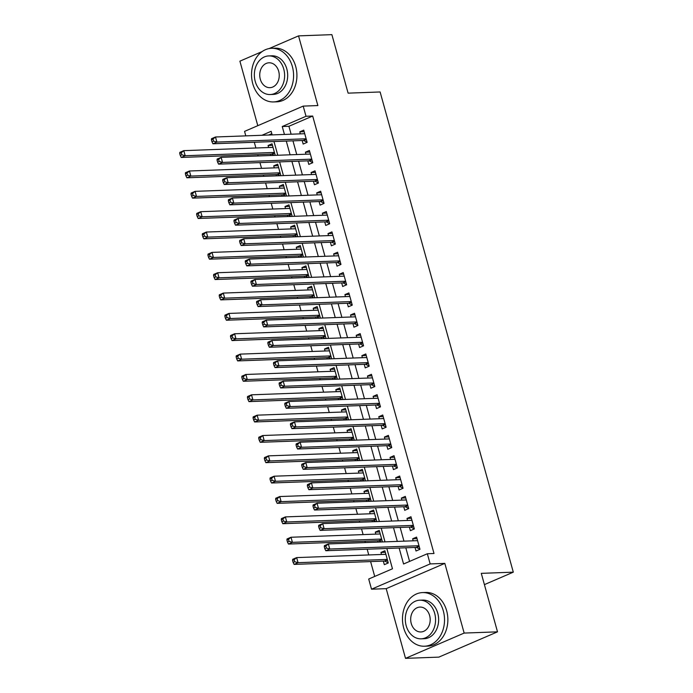 <?xml version="1.0" encoding="UTF-8"?>
<svg xmlns="http://www.w3.org/2000/svg" width="693" height="693" viewBox="0 0 693 693"><rect width="100%" height="100%" fill="white"/><g stroke="black" fill="none" stroke-linecap="round" stroke-linejoin="round"><path stroke-width="1.04" d="M245.798 135.871L244.56 131.384L303.196 106.107L306.02 116.277L282.242 126.524L284.442 134.451M262.145 51.568L239.899 61.157L257.796 125.676M303.196 106.107L317.87 105.57L298.544 35.88L331.886 34.65L348.111 93.148L380.119 91.97L513.296 572.167L481.28 573.345L497.505 631.843L438.868 657.12L405.518 658.35L464.154 633.073L444.828 563.383L430.162 563.92L371.517 589.197L368.702 579.027L392.472 568.78L386.841 548.484M444.828 563.383L386.192 588.66L405.518 658.35M386.192 588.66L371.517 589.197M254.305 142.256L255.899 147.999M257.744 154.634L258.117 155.977M259.953 162.604L261.547 168.347M263.383 174.982L263.756 176.325M265.592 182.952L267.186 188.695M269.023 195.322L269.395 196.665M271.24 203.3L272.825 209.043M274.671 215.67L275.043 217.013M276.879 223.648L278.473 229.392M280.31 236.018L280.682 237.361M282.527 243.997L284.113 249.731M285.958 256.367L286.33 257.709M288.167 264.345L289.761 270.079M291.597 276.715L291.97 278.058M293.806 284.693L295.4 290.428M297.236 297.063L297.609 298.406M299.454 305.041L301.039 310.776M302.884 317.411L303.257 318.754M305.093 325.389L306.687 331.124M308.524 337.76L308.896 339.102M310.741 345.738L312.326 351.472M314.172 358.108L314.544 359.45M316.38 366.077L317.974 371.82M319.811 378.456L320.183 379.799M322.02 386.425L323.614 392.169M325.45 398.804L325.823 400.147M327.668 406.774L329.262 412.517M331.098 419.144L331.471 420.486M333.307 427.122L334.901 432.865M336.737 439.492L337.11 440.835M338.955 447.47L340.54 453.205M342.385 459.84L342.758 461.183M344.594 467.818L346.188 473.553M348.025 480.188L348.397 481.531M350.234 488.167L351.827 493.901M353.673 500.537L354.045 501.879M355.881 508.515L357.475 514.249M359.312 520.885L359.684 522.227M361.521 528.863L363.115 534.598M364.951 541.233L365.324 542.576M367.169 549.211L368.754 554.946M370.599 561.581L374.714 576.429M298.544 35.88L269.075 48.579M497.505 631.843L464.154 633.073M302.174 140.497L303.162 144.057L307.12 142.351L303.733 130.145L299.774 131.852L300.329 133.87M307.813 160.845L308.801 164.406L312.76 162.699L309.381 150.494L305.414 152.2L305.977 154.21M313.453 181.194L314.44 184.754L318.408 183.047L315.02 170.842L311.062 172.548L311.616 174.558M319.101 201.542L320.088 205.102L324.047 203.395L320.66 191.19L316.701 192.897L317.264 194.906M324.74 221.89L325.727 225.45L329.695 223.744L326.308 211.53L322.34 213.245L322.903 215.254M330.388 242.238L331.375 245.798L335.334 244.092L331.947 231.878L327.988 233.593L328.543 235.603M336.027 262.586L337.015 266.147L340.973 264.44L337.595 252.226L333.628 253.933L334.191 255.951M341.675 282.935L342.663 286.495L346.621 284.78L343.234 272.574L339.275 274.281L339.83 276.299M347.314 303.283L348.302 306.843L352.261 305.128L348.874 292.922L344.915 294.629L345.478 296.647M352.954 323.622L353.941 327.183L357.909 325.476L354.521 313.271L350.554 314.977L351.117 316.996M358.602 343.971L359.589 347.531L363.548 345.824L360.161 333.619L356.202 335.325L356.756 337.344M364.241 364.319L365.228 367.879L369.196 366.173L365.809 353.967L361.841 355.674L362.404 357.683M369.889 384.667L370.876 388.227L374.835 386.521L371.448 374.315L367.489 376.022L368.044 378.031M375.528 405.015L376.516 408.575L380.474 406.869L377.096 394.663L373.129 396.37L373.692 398.38M381.167 425.363L382.155 428.924L386.122 427.217L382.735 415.003L378.776 416.718L379.331 418.728M386.815 445.712L387.803 449.272L391.762 447.565L388.375 435.351L384.416 437.066L384.97 439.076M392.455 466.06L393.442 469.62L397.41 467.914L394.022 455.699L390.055 457.406L390.618 459.424M398.103 486.408L399.09 489.968L403.049 488.262L399.662 476.048L395.703 477.754L396.257 479.773M403.742 506.756L404.729 510.317L408.688 508.601L405.31 496.396L401.342 498.102L401.905 500.121M409.381 527.096L410.369 530.665L414.336 528.95L410.949 516.744L406.99 518.451L407.545 520.469M385.325 552.304L380.933 552.46L381.488 554.478M383.333 561.113L384.32 564.674L388.279 562.967L384.892 550.753L380.933 552.46M379.677 531.955L375.285 532.111L375.849 534.13M377.685 540.765L378.057 542.108M374.038 511.607L369.646 511.772L370.209 513.782M372.046 520.417L372.418 521.76M368.399 491.259L364.007 491.424L364.561 493.433M366.406 500.069L366.77 501.411M362.751 470.911L358.359 471.075L358.922 473.085M360.758 479.721L361.131 481.063M357.112 450.563L352.72 450.727L353.274 452.737M355.119 459.372L355.492 460.715M351.464 430.214L347.072 430.379L347.635 432.397M349.471 439.024L349.844 440.367M345.824 409.866L341.432 410.031L341.995 412.049M343.832 418.676L344.204 420.019M340.185 389.527L335.793 389.683L336.348 391.701M338.184 398.328L338.556 399.67M334.537 369.178L330.145 369.334L330.708 371.353M332.545 377.988L332.917 379.331M328.898 348.83L324.506 348.986L325.06 351.004M326.905 357.64L327.278 358.983M323.25 328.482L318.858 328.638L319.421 330.656M321.257 337.292L321.63 338.634M317.611 308.134L313.219 308.298L313.773 310.308M315.618 316.944L315.991 318.286M311.963 287.786L307.579 287.95L308.134 289.96M309.97 296.595L310.343 297.938M306.323 267.437L301.931 267.602L302.494 269.612M304.331 276.247L304.703 277.59M300.684 247.089L296.292 247.254L296.847 249.263M298.692 255.899L299.064 257.242M295.036 226.741L290.644 226.906L291.207 228.915M293.044 235.551L293.416 236.893M289.397 206.393L285.005 206.557L285.559 208.576M287.404 215.202L287.777 216.545M283.749 186.045L279.366 186.209L279.92 188.227M281.756 194.854L282.129 196.197M278.11 165.705L273.718 165.861L274.281 167.879M276.117 174.506L276.49 175.849M271.803 133.662L268.615 135.031M382.449 541.943L379.253 530.405L375.285 532.111M376.81 521.595L373.605 510.057L369.646 511.772M371.162 501.247L367.966 489.717L364.007 491.424M365.523 480.899L362.326 469.369L358.359 471.075M359.884 460.559L356.678 449.021L352.72 450.727M354.236 440.211L351.039 428.672L347.072 430.379M348.596 419.863L345.391 408.324L341.432 410.031M342.948 399.514L339.752 387.976L335.793 389.683M337.309 379.166L334.113 367.628L330.145 369.334M331.67 358.818L328.465 347.28L324.506 348.986M326.022 338.47L322.825 326.931L318.858 328.638M320.383 318.122L317.177 306.583L313.219 308.298M314.735 297.773L311.538 286.235L307.579 287.95M309.095 277.425L305.899 265.895L301.931 267.602M303.447 257.077L300.251 245.547L296.292 247.254M297.808 236.737L294.612 225.199L290.644 226.906M292.169 216.389L288.964 204.851L285.005 206.557M286.521 196.041L283.324 184.503L279.366 186.209M280.882 175.693L277.685 164.154L273.718 165.861M275.234 155.345L272.037 143.806L268.078 145.513L268.633 147.531M270.478 154.167L270.85 155.509M399.133 548.033L403.569 563.998L427.338 553.75L434.009 553.499L312.682 116.034L288.912 126.282L291.112 134.208M292.948 140.835L296.751 154.556M298.596 161.183L302.399 174.896M304.236 181.531L308.038 195.244M309.875 201.88L313.678 215.592M315.523 222.228L319.326 235.941M321.162 242.576L324.965 256.289M326.81 262.924L330.613 276.637M332.449 283.272L336.252 296.985M338.089 303.621L341.892 317.333M343.737 323.969L347.539 337.682M349.376 344.308L353.179 358.03M355.024 364.657L358.827 378.378M360.663 385.005L364.466 398.718M366.302 405.353L370.114 419.066M371.95 425.701L375.753 439.414M377.59 446.049L381.393 459.762M383.238 466.398L387.041 480.11M388.877 486.746L392.68 500.459M394.525 507.094L398.328 520.807M400.164 527.442L403.967 541.155M405.803 547.791L409.58 561.399M415.029 547.444L416.017 551.004L419.975 549.298L416.588 537.092L412.63 538.799L413.184 540.817M484.407 584.623L513.296 572.167M312.682 116.034L306.02 116.277M427.338 553.75L430.162 563.92M272.15 134.901L271.154 131.306L261.945 135.282M385.005 541.848L381.202 528.135M379.357 521.5L375.554 507.787M373.718 501.152L369.915 487.439M368.078 480.812L364.275 467.091M362.43 460.464L358.627 446.751M356.791 440.116L352.988 426.403M351.143 419.767L347.34 406.055M345.504 399.419L341.701 385.706M339.865 379.071L336.053 365.358M334.217 358.723L330.414 345.01M328.577 338.375L324.774 324.662M322.929 318.026L319.126 304.314M317.29 297.678L313.487 283.965M311.642 277.339L307.839 263.617M306.003 256.99L302.2 243.269M300.364 236.642L296.561 222.929M294.716 216.294L290.913 202.581M289.076 195.946L285.273 182.233M283.428 175.598L279.625 161.885M277.789 155.249L273.986 141.537M286.278 141.086L290.081 154.799M291.926 161.434L295.729 175.147M297.566 181.783L301.368 195.495M303.213 202.122L307.016 215.844M308.853 222.47L312.656 236.192M314.492 242.819L318.295 256.531M320.14 263.167L323.943 276.879M325.779 283.515L329.582 297.228M331.427 303.863L335.23 317.576M337.067 324.211L340.869 337.924M342.706 344.56L346.509 358.272M348.354 364.908L352.157 378.621M353.993 385.256L357.796 398.969M359.641 405.604L363.444 419.317M365.28 425.944L369.083 439.665M370.92 446.292L374.722 460.005M376.568 466.64L380.37 480.353M382.207 486.988L386.01 500.701M387.855 507.337L391.658 521.049M393.494 527.685L397.297 541.398M288.912 126.282L282.242 126.524M417.021 538.634L412.63 538.799M272.47 145.357L268.078 145.513M411.373 518.295L406.99 518.451M405.734 497.946L401.342 498.102M400.095 477.598L395.703 477.754M394.447 457.25L390.055 457.406M388.808 436.902L384.416 437.066M383.16 416.554L378.776 416.718M377.52 396.205L373.129 396.37M371.881 375.857L367.489 376.022M366.233 355.509L361.841 355.674M360.594 335.161L356.202 335.325M354.946 314.813L350.554 314.977M349.307 294.473L344.915 294.629M343.667 274.125L339.275 274.281M338.019 253.777L333.628 253.933M332.38 233.428L327.988 233.593M326.732 213.08L322.34 213.245M321.093 192.732L316.701 192.897M315.454 172.384L311.062 172.548M309.806 152.036L305.414 152.2M304.166 131.687L299.774 131.852M324.263 546.716L324.826 548.752L326.412 548.068L325.849 546.041L324.263 546.716L324.385 545.642L328.343 543.936L417.576 540.653M325.849 546.041L328.343 543.936L329.755 549.021L325.797 550.727L416.095 547.409A2.148 1.273 66.7 0 1 416.632 547.539L419.941 549.168M418.988 545.737L329.755 549.021L326.412 548.068M417.03 540.67L417.489 540.315M324.826 548.752L325.797 550.727M385.88 554.313L296.647 557.596L298.059 562.681L294.101 564.397L384.398 561.07A2.148 1.273 -113.3 0 1 384.936 561.2L388.245 562.829M385.793 553.984L385.334 554.339M294.716 561.737L294.153 559.701L292.567 560.386L293.13 562.421L294.716 561.737L298.059 562.681L387.292 559.407M292.567 560.386L292.689 559.303L296.647 557.596L294.153 559.701M294.101 564.397L293.13 562.421M470.131 643.65A26.836 21.024 -92.1 0 0 471.535 643.043M403.69 627.945A26.836 21.024 -92.1 0 0 424.488 646.222A26.836 21.024 -92.1 0 0 443.312 610.871A26.836 21.024 -92.1 0 0 422.513 592.584A26.836 21.024 -92.1 0 0 403.69 627.945M424.488 646.222L427.824 646.101A26.836 21.024 -92.1 0 0 446.647 610.741A26.836 21.024 -92.1 0 0 425.849 592.463L422.513 592.584M419.724 600.207L422.791 600.095A19.326 15.133 87.9 0 1 437.768 613.262A19.326 15.133 87.9 0 1 424.211 638.712L421.145 638.825A19.326 15.133 -92.1 0 0 434.693 613.374A19.326 15.133 -92.1 0 0 419.724 600.207A19.326 15.133 -92.1 0 0 406.167 625.666A19.326 15.133 -92.1 0 0 421.145 638.825M429.625 615.557A12.448 9.754 -92.1 0 0 419.975 607.077A12.448 9.754 -92.1 0 0 411.244 623.483A12.448 9.754 -92.1 0 0 420.894 631.964A12.448 9.754 -92.1 0 0 429.625 615.557M252.746 83.654A26.836 21.024 -92.1 0 0 273.544 101.932A26.836 21.024 -92.1 0 0 292.368 66.571A26.836 21.024 -92.1 0 0 271.569 48.293A26.836 21.024 -92.1 0 0 252.746 83.654M273.544 101.932L276.879 101.81A26.836 21.024 -92.1 0 0 295.703 66.45A26.836 21.024 -92.1 0 0 274.904 48.172L271.569 48.293M268.78 55.916L271.847 55.804A19.326 15.133 87.9 0 1 286.815 68.962A19.326 15.133 87.9 0 1 273.267 94.421L270.201 94.534A19.326 15.133 -92.1 0 0 283.749 69.075A19.326 15.133 -92.1 0 0 268.78 55.916A19.326 15.133 -92.1 0 0 255.223 81.376A19.326 15.133 -92.1 0 0 270.201 94.534M278.681 71.266A12.448 9.754 -92.1 0 0 269.031 62.786A12.448 9.754 -92.1 0 0 260.299 79.193A12.448 9.754 -92.1 0 0 269.941 87.673A12.448 9.754 -92.1 0 0 278.681 71.266M318.615 526.377L319.178 528.404L320.764 527.728L320.201 525.692L318.615 526.377L318.737 525.294L322.704 523.587L411.937 520.304M320.201 525.692L322.704 523.587L324.116 528.672L320.149 530.379L410.455 527.061A2.148 1.273 66.7 0 1 410.992 527.191L414.301 528.82M413.349 525.389L324.116 528.672L320.764 527.728M411.391 520.322L411.841 519.967M319.178 528.404L320.149 530.379M312.976 506.029L313.539 508.064L315.124 507.38L314.561 505.344L312.976 506.029L313.097 504.946L317.056 503.239L406.297 499.956M314.561 505.344L317.056 503.239L318.468 508.324L314.509 510.031L404.807 506.713A2.148 1.273 66.7 0 1 405.344 506.843L408.653 508.471M407.701 505.041L318.468 508.324L315.124 507.38M405.743 499.974L406.202 499.618M313.539 508.064L314.509 510.031M307.328 485.68L307.9 487.716L309.485 487.032L308.913 484.996L307.328 485.68L307.458 484.598L311.417 482.891L400.649 479.608M308.913 484.996L311.417 482.891L312.829 487.976L308.861 489.691L399.168 486.365A2.148 1.273 66.7 0 1 399.705 486.495L403.014 488.123M402.061 484.693L312.829 487.976L309.485 487.032M400.104 479.634L400.554 479.279M307.9 487.716L308.861 489.691M301.689 465.332L302.252 467.368L303.837 466.684L303.274 464.648L301.689 465.332L301.81 464.249L305.778 462.543L395.01 459.26M303.274 464.648L305.778 462.543L307.181 467.628L303.222 469.343L393.52 466.017A2.148 1.273 66.7 0 1 394.066 466.146L397.366 467.775M396.422 464.353L307.181 467.628L303.837 466.684M394.464 459.286L394.915 458.931M302.252 467.368L303.222 469.343M380.24 533.965L291.008 537.248L292.411 542.342L288.453 544.048L378.759 540.722A2.148 1.273 -113.3 0 1 379.296 540.852L381.574 541.978M380.145 533.636L379.695 533.991M289.068 541.389L288.505 539.353L286.919 540.038L287.482 542.073L289.068 541.389L292.411 542.342L381.652 539.059M286.919 540.038L287.041 538.955L291.008 537.248L288.505 539.353M288.453 544.048L287.482 542.073M374.592 513.617L285.36 516.9L286.772 521.994L282.813 523.7L373.111 520.374A2.148 1.273 -113.3 0 1 373.648 520.504L375.927 521.63M374.506 513.288L374.047 513.643M283.428 521.041L282.865 519.005L281.28 519.689L281.843 521.725L283.428 521.041L286.772 521.994L376.004 518.71M281.28 519.689L281.401 518.615L285.36 516.9L282.865 519.005M282.813 523.7L281.843 521.725M368.953 493.277L279.721 496.552L281.133 501.645L277.165 503.352L367.472 500.025A2.148 1.273 -113.3 0 1 368.009 500.155L370.287 501.282M368.858 492.94L368.407 493.295M277.78 500.692L277.217 498.657L275.632 499.341L276.195 501.377L277.78 500.692L281.133 501.645L370.365 498.362M275.632 499.341L275.753 498.267L279.721 496.552L277.217 498.657M277.165 503.352L276.195 501.377M363.314 472.929L274.073 476.212L275.485 481.297L271.526 483.004L361.824 479.686A2.148 1.273 -113.3 0 1 362.361 479.807L364.648 480.933M363.219 472.591L362.768 472.947M272.141 480.344L271.578 478.309L269.993 478.993L270.556 481.029L272.141 480.344L275.485 481.297L364.717 478.014M269.993 478.993L270.114 477.919L274.073 476.212L271.578 478.309M271.526 483.004L270.556 481.029M296.05 444.984L296.613 447.02L298.198 446.335L297.635 444.3L296.05 444.984L296.171 443.91L300.13 442.195L389.362 438.912M297.635 444.3L300.13 442.195L301.542 447.288L297.583 448.995L387.881 445.668A2.148 1.273 66.7 0 1 388.418 445.798L391.727 447.427M390.774 444.005L301.542 447.288L298.198 446.335M388.816 438.938L389.275 438.582M296.613 447.02L297.583 448.995M357.666 452.581L268.434 455.864L269.846 460.949L265.878 462.655L356.185 459.338A2.148 1.273 -113.3 0 1 356.722 459.459L359 460.585M357.571 452.243L357.12 452.598M266.502 459.996L265.93 457.96L264.354 458.645L264.917 460.68L266.502 459.996L269.846 460.949L359.078 457.666M264.354 458.645L264.475 457.571L268.434 455.864L265.93 457.96M265.878 462.655L264.917 460.68M290.402 424.636L290.965 426.671L292.55 425.987L291.987 423.951L290.402 424.636L290.523 423.562L294.49 421.846L383.723 418.572M291.987 423.951L294.49 421.846L295.902 426.94L291.935 428.646L382.241 425.32A2.148 1.273 66.7 0 1 382.779 425.45L386.088 427.087M385.135 423.657L295.902 426.94L292.55 425.987M383.177 418.589L383.627 418.234M290.965 426.671L291.935 428.646M352.027 432.233L262.794 435.516L264.198 440.601L260.239 442.307L350.537 438.99A2.148 1.273 -113.3 0 1 351.082 439.119L353.361 440.237M351.931 431.895L351.481 432.25M260.854 439.648L260.291 437.612L258.706 438.297L259.269 440.332L260.854 439.648L264.198 440.601L353.439 437.318M258.706 438.297L258.827 437.222L262.794 435.516L260.291 437.612M260.239 442.307L259.269 440.332M284.762 404.288L285.325 406.323L286.911 405.639L286.348 403.603L284.762 404.288L284.884 403.213L288.842 401.507L378.083 398.224M286.348 403.603L288.842 401.507L290.254 406.592L286.296 408.298L376.594 404.981A2.148 1.273 66.7 0 1 377.131 405.102L380.44 406.739M379.487 403.309L290.254 406.592L286.911 405.639M377.529 398.241L377.988 397.886M285.325 406.323L286.296 408.298M346.379 411.885L257.146 415.168L258.558 420.253L254.6 421.959L344.897 418.641A2.148 1.273 -113.3 0 1 345.435 418.771L347.713 419.889M346.292 411.547L345.833 411.902M255.215 419.3L254.652 417.273L253.066 417.948L253.629 419.984L255.215 419.3L258.558 420.253L347.791 416.969M253.066 417.948L253.188 416.874L257.146 415.168L254.652 417.273M254.6 421.959L253.629 419.984M279.114 383.939L279.686 385.975L281.263 385.291L280.7 383.255L279.114 383.939L279.236 382.865L283.203 381.159L372.436 377.876M280.7 383.255L283.203 381.159L284.615 386.244L280.648 387.95L370.954 384.632A2.148 1.273 66.7 0 1 371.491 384.754L374.8 386.391M373.848 382.96L284.615 386.244L281.263 385.291M371.89 377.893L372.34 377.538M279.686 385.975L280.648 387.95M340.739 391.536L251.507 394.819L252.919 399.904L248.952 401.611L339.258 398.293A2.148 1.273 -113.3 0 1 339.795 398.423L342.073 399.549M340.644 391.199L340.194 391.554M249.567 398.96L249.004 396.924L247.418 397.609L247.981 399.636L249.567 398.96L252.919 399.904L342.151 396.621M247.418 397.609L247.54 396.526L251.507 394.819L249.004 396.924M248.952 401.611L247.981 399.636M273.475 363.591L274.038 365.627L275.623 364.942L275.06 362.907L273.475 363.591L273.596 362.517L277.555 360.81L366.796 357.527M275.06 362.907L277.555 360.81L278.967 365.895L275.008 367.602L365.306 364.284A2.148 1.273 66.7 0 1 365.852 364.414L369.152 366.043M368.208 362.612L278.967 365.895L275.623 364.942M366.25 357.545L366.701 357.19M274.038 365.627L275.008 367.602M335.1 371.188L245.859 374.471L247.271 379.556L243.312 381.263L333.61 377.945A2.148 1.273 -113.3 0 1 334.147 378.075L336.434 379.201M335.005 370.85L334.554 371.205M243.927 378.612L243.364 376.576L241.779 377.261L242.342 379.288L243.927 378.612L247.271 379.556L336.503 376.273M241.779 377.261L241.9 376.178L245.859 374.471L243.364 376.576M243.312 381.263L242.342 379.288M267.836 343.243L268.399 345.279L269.984 344.594L269.421 342.567L267.836 343.243L267.957 342.169L271.916 340.462L361.148 337.179M269.421 342.567L271.916 340.462L273.328 345.547L269.369 347.254L359.667 343.936A2.148 1.273 66.7 0 1 360.204 344.066L363.513 345.694M362.56 342.264L273.328 345.547L269.984 344.594M360.603 337.196L361.062 336.841M268.399 345.279L269.369 347.254M329.452 350.84L240.22 354.123L241.632 359.208L237.664 360.923L327.971 357.597A2.148 1.273 -113.3 0 1 328.508 357.727L330.786 358.853M329.357 350.511L328.906 350.866M238.288 358.264L237.716 356.228L236.131 356.912L236.703 358.948L238.288 358.264L241.632 359.208L330.864 355.925M236.131 356.912L236.261 355.83L240.22 354.123L237.716 356.228M237.664 360.923L236.703 358.948M262.188 322.895L262.751 324.93L264.336 324.255L263.773 322.219L262.188 322.895L262.309 321.821L266.277 320.114L355.509 316.831M263.773 322.219L266.277 320.114L267.68 325.199L263.721 326.905L354.028 323.588A2.148 1.273 66.7 0 1 354.565 323.718L357.865 325.346M356.921 321.916L267.68 325.199L264.336 324.255M354.963 316.848L355.414 316.493M262.751 324.93L263.721 326.905M323.813 330.492L234.581 333.775L235.984 338.86L232.025 340.575L322.323 337.248A2.148 1.273 -113.3 0 1 322.869 337.378L325.147 338.505M323.718 330.163L323.267 330.518M232.64 337.915L232.077 335.88L230.492 336.564L231.055 338.6L232.64 337.915L235.984 338.86L325.225 335.585M230.492 336.564L230.613 335.481L234.581 333.775L232.077 335.88M232.025 340.575L231.055 338.6M256.549 302.555L257.112 304.582L258.697 303.906L258.134 301.871L256.549 302.555L256.67 301.472L260.629 299.766L349.861 296.483M258.134 301.871L260.629 299.766L262.041 304.851L258.082 306.557L348.38 303.239A2.148 1.273 66.7 0 1 348.917 303.369L352.226 304.998M351.273 301.568L262.041 304.851L258.697 303.906M349.315 296.5L349.774 296.145M257.112 304.582L258.082 306.557M318.165 310.143L228.933 313.427L230.345 318.52L226.386 320.227L316.684 316.9A2.148 1.273 -113.3 0 1 317.221 317.03L319.499 318.156M318.078 309.814L317.619 310.169M227.001 317.567L226.438 315.532L224.853 316.216L225.416 318.252L227.001 317.567L230.345 318.52L319.577 315.237M224.853 316.216L224.974 315.142L228.933 313.427L226.438 315.532M226.386 320.227L225.416 318.252M250.901 282.207L251.464 284.243L253.049 283.558L252.486 281.523L250.901 282.207L251.022 281.124L254.989 279.418L344.222 276.135M252.486 281.523L254.989 279.418L256.401 284.502L252.434 286.218L342.74 282.891A2.148 1.273 66.7 0 1 343.278 283.021L346.587 284.65M345.634 281.219L256.401 284.502L253.049 283.558M343.676 276.161L344.126 275.797M251.464 284.243L252.434 286.218M312.526 289.804L223.293 293.078L224.705 298.172L220.738 299.878L311.044 296.552A2.148 1.273 -113.3 0 1 311.581 296.682L313.86 297.808M312.43 289.466L311.98 289.821M221.353 297.219L220.79 295.183L219.205 295.868L219.768 297.903L221.353 297.219L224.705 298.172L313.938 294.889M219.205 295.868L219.326 294.794L223.293 293.078L220.79 295.183M220.738 299.878L219.768 297.903M245.261 261.859L245.824 263.894L247.41 263.21L246.847 261.174L245.261 261.859L245.383 260.776L249.341 259.069L338.582 255.786M246.847 261.174L249.341 259.069L250.753 264.154L246.795 265.869L337.093 262.543A2.148 1.273 66.7 0 1 337.63 262.673L340.939 264.302M339.986 260.88L250.753 264.154L247.41 263.21M338.037 255.812L338.487 255.457M245.824 263.894L246.795 265.869M306.886 269.456L217.645 272.739L219.057 277.824L215.099 279.53L305.396 276.204A2.148 1.273 -113.3 0 1 305.934 276.334L308.22 277.46M306.791 269.118L306.332 269.473M215.714 276.871L215.151 274.835L213.565 275.519L214.128 277.555L215.714 276.871L219.057 277.824L308.29 274.541M213.565 275.519L213.687 274.445L217.645 272.739L215.151 274.835M215.099 279.53L214.128 277.555M239.622 241.511L240.185 243.546L241.77 242.862L241.199 240.826L239.622 241.511L239.743 240.428L243.702 238.721L332.935 235.438M241.199 240.826L243.702 238.721L245.114 243.815L241.147 245.521L331.453 242.195A2.148 1.273 66.7 0 1 331.99 242.325L335.299 243.953M334.347 240.532L245.114 243.815L241.77 242.862M332.389 235.464L332.839 235.109M240.185 243.546L241.147 245.521M301.238 249.108L212.006 252.391L213.418 257.475L209.451 259.182L299.757 255.864A2.148 1.273 -113.3 0 1 300.294 255.986L302.572 257.112M301.143 248.77L300.693 249.125M210.074 256.523L209.503 254.487L207.917 255.171L208.489 257.207L210.074 256.523L213.418 257.475L302.65 254.192M207.917 255.171L208.047 254.097L212.006 252.391L209.503 254.487M209.451 259.182L208.489 257.207M233.974 221.162L234.537 223.198L236.122 222.514L235.559 220.478L233.974 221.162L234.095 220.088L238.063 218.373L327.295 215.09M235.559 220.478L238.063 218.373L239.466 223.467L235.507 225.173L325.805 221.847A2.148 1.273 66.7 0 1 326.351 221.977L329.651 223.605M328.707 220.183L239.466 223.467L236.122 222.514M326.749 215.116L327.2 214.761M234.537 223.198L235.507 225.173M295.599 228.759L206.367 232.042L207.77 237.127L203.811 238.834L294.109 235.516A2.148 1.273 -113.3 0 1 294.655 235.646L296.933 236.763M295.504 228.421L295.053 228.777M204.426 236.174L203.863 234.139L202.278 234.823L202.841 236.859L204.426 236.174L207.77 237.127L297.011 233.844M202.278 234.823L202.399 233.749L206.367 232.042L203.863 234.139M203.811 238.834L202.841 236.859M228.335 200.814L228.898 202.85L230.483 202.165L229.92 200.13L228.335 200.814L228.456 199.74L232.415 198.033L321.647 194.75M229.92 200.13L232.415 198.033L233.827 203.118L229.868 204.825L320.166 201.498A2.148 1.273 66.7 0 1 320.703 201.628L324.012 203.266M323.059 199.835L233.827 203.118L230.483 202.165M321.102 194.768L321.561 194.412M228.898 202.85L229.868 204.825M289.951 208.411L200.719 211.694L202.131 216.779L198.172 218.486L288.47 215.168A2.148 1.273 -113.3 0 1 289.007 215.298L291.285 216.415M289.865 208.073L289.405 208.428M198.787 215.826L198.224 213.791L196.639 214.475L197.202 216.511L198.787 215.826L202.131 216.779L291.363 213.496M196.639 214.475L196.76 213.401L200.719 211.694L198.224 213.791M198.172 218.486L197.202 216.511M222.687 180.466L223.25 182.502L224.835 181.817L224.272 179.782L222.687 180.466L222.808 179.392L226.776 177.685L316.008 174.402M224.272 179.782L226.776 177.685L228.188 182.77L224.22 184.477L314.527 181.159A2.148 1.273 66.7 0 1 315.064 181.28L318.373 182.917M317.42 179.487L228.188 182.77L224.835 181.817M315.462 174.419L315.913 174.064M223.25 182.502L224.22 184.477M284.312 188.063L195.079 191.346L196.491 196.431L192.524 198.137L282.831 194.82A2.148 1.273 -113.3 0 1 283.368 194.95L285.646 196.067M284.217 187.725L283.766 188.08M193.139 195.478L192.576 193.451L190.991 194.127L191.554 196.162L193.139 195.478L196.491 196.431L285.724 193.148M190.991 194.127L191.112 193.052L195.079 191.346L192.576 193.451M192.524 198.137L191.554 196.162M217.048 160.118L217.611 162.153L219.196 161.469L218.633 159.433L217.048 160.118L217.169 159.043L221.128 157.337L310.369 154.054M218.633 159.433L221.128 157.337L222.54 162.422L218.581 164.128L308.879 160.811A2.148 1.273 66.7 0 1 309.416 160.941L312.725 162.569M311.772 159.139L222.54 162.422L219.196 161.469M309.823 154.071L310.273 153.716M217.611 162.153L218.581 164.128M278.664 167.715L189.432 170.998L190.844 176.083L186.885 177.789L277.183 174.471A2.148 1.273 -113.3 0 1 277.72 174.601L279.998 175.727M278.577 167.377L278.118 167.732M187.5 175.138L186.937 173.103L185.352 173.787L185.915 175.814L187.5 175.138L190.844 176.083L280.076 172.8M185.352 173.787L185.473 172.704L189.432 170.998L186.937 173.103M186.885 177.789L185.915 175.814M211.4 139.769L211.971 141.805L213.557 141.121L212.985 139.085L211.4 139.769L211.53 138.695L215.488 136.989L304.721 133.706M212.985 139.085L215.488 136.989L216.9 142.074L212.933 143.78L303.239 140.462A2.148 1.273 66.7 0 1 303.777 140.592L307.086 142.221M306.133 138.791L216.9 142.074L213.557 141.121M304.175 133.723L304.625 133.368M211.971 141.805L212.933 143.78M273.025 147.366L183.792 150.65L185.204 155.734L181.237 157.441L271.543 154.123A2.148 1.273 -113.3 0 1 272.08 154.253L274.359 155.379M272.929 147.029L272.479 147.392M181.852 154.79L181.289 152.755L179.704 153.439L180.275 155.475L181.852 154.79L185.204 155.734L274.437 152.451M179.704 153.439L179.825 152.356L183.792 150.65L181.289 152.755M181.237 157.441L180.275 155.475M419.187 546.439L416.632 547.539M419.092 546.119L416.095 547.409M384.398 561.07L387.396 559.779M384.936 561.2L387.482 560.1M413.539 526.091L410.992 527.191M413.452 525.77L410.455 527.061M407.9 505.743L405.344 506.843M407.805 505.422L404.807 506.713M402.252 485.395L399.705 486.495M402.165 485.074L399.168 486.365M396.613 465.046L394.066 466.146M396.526 464.726L393.52 466.017M378.759 540.722L381.756 539.431M379.296 540.852L381.843 539.752M373.111 520.374L376.108 519.083M373.648 520.504L376.204 519.404M367.472 500.025L370.469 498.735M368.009 500.155L370.556 499.055M361.824 479.686L364.83 478.387M362.361 479.807L364.916 478.716M390.973 444.698L388.418 445.798M390.878 444.378L387.881 445.668M356.185 459.338L359.182 458.038M356.722 459.459L359.269 458.368M385.325 424.35L382.779 425.45M385.239 424.029L382.241 425.32M350.537 438.99L353.543 437.69M351.082 439.119L353.629 438.019M379.686 404.002L377.131 405.102M379.591 403.681L376.594 404.981M344.897 418.641L347.895 417.351M345.435 418.771L347.99 417.671M374.038 383.662L371.491 384.754M373.951 383.333L370.954 384.632M339.258 398.293L342.255 397.002M339.795 398.423L342.342 397.323M368.399 363.314L365.852 364.414M368.312 362.985L365.306 364.284M333.61 377.945L336.607 376.654M334.147 378.075L336.703 376.975M362.751 342.966L360.204 344.066M362.664 342.645L359.667 343.936M327.971 357.597L330.968 356.306M328.508 357.727L331.055 356.626M357.112 322.617L354.565 323.718M357.025 322.297L354.028 323.588M322.323 337.248L325.329 335.958M322.869 337.378L325.415 336.278M351.472 302.269L348.917 303.369M351.377 301.949L348.38 303.239M316.684 316.9L319.681 315.61M317.221 317.03L319.776 315.93M345.824 281.921L343.278 283.021M345.738 281.601L342.74 282.891M311.044 296.552L314.042 295.261M311.581 296.682L314.128 295.582M340.185 261.573L337.63 262.673M340.098 261.252L337.093 262.543M305.396 276.204L308.394 274.913M305.934 276.334L308.489 275.234M334.537 241.225L331.99 242.325M334.45 240.904L331.453 242.195M299.757 255.864L302.754 254.565M300.294 255.986L302.841 254.894M328.898 220.876L326.351 221.977M328.811 220.556L325.805 221.847M294.109 235.516L297.115 234.217M294.655 235.646L297.202 234.546M323.259 200.528L320.703 201.628M323.163 200.208L320.166 201.498M288.47 215.168L291.467 213.877M289.007 215.298L291.562 214.198M317.611 180.189L315.064 181.28M317.524 179.859L314.527 181.159M282.831 194.82L285.828 193.529M283.368 194.95L285.914 193.849M311.971 159.84L309.416 160.941M311.876 159.511L308.879 160.811M277.183 174.471L280.18 173.181M277.72 174.601L280.275 173.501M306.323 139.492L303.777 140.592M306.237 139.163L303.239 140.462M271.543 154.123L274.541 152.832M272.08 154.253L274.627 153.153"/></g></svg>

